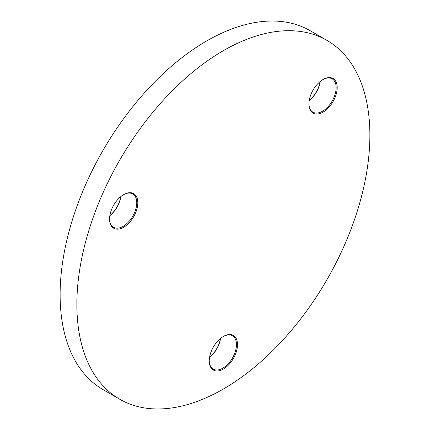 <?xml version="1.0" encoding="UTF-8"?>
<svg xmlns="http://www.w3.org/2000/svg" width="430" height="430" viewBox="0 0 430 430"><rect width="100%" height="100%" fill="white"/><g stroke="black" fill="none" stroke-linecap="round" stroke-linejoin="round"><path stroke-width="0.64" d="M223.369 336.443L223.374 336.443A19.979 11.535 -60 0 1 237.5 344.602A19.979 11.535 -60 0 1 223.374 369.069A19.979 11.535 -60 0 1 209.243 360.915A19.979 11.535 -60 0 1 223.374 336.443L223.374 336.443M209.249 360.609A19.237 11.11 120 0 0 213.232 369.117A19.237 11.11 120 0 0 222.847 368.161A19.237 11.11 120 0 0 235.42 351.208A19.237 11.11 120 0 0 232.469 335.792A19.237 11.11 120 0 0 223.105 336.599M209.55 357.362A19.979 11.535 120 0 0 220.45 338.48M220.547 338.405A19.237 11.11 -60 0 1 209.528 357.486M323.064 79.502L323.064 79.502A19.979 11.535 -60 0 1 337.19 87.661A19.979 11.535 -60 0 1 323.064 112.128A19.979 11.535 -60 0 1 308.933 103.974A19.979 11.535 -60 0 1 323.064 79.502L323.064 79.502M308.939 103.668A19.237 11.11 120 0 0 312.922 112.176A19.237 11.11 120 0 0 322.543 111.225A19.237 11.11 120 0 0 335.11 94.267A19.237 11.11 120 0 0 332.159 78.851A19.237 11.11 120 0 0 322.801 79.657M309.24 100.421A19.979 11.535 120 0 0 320.14 81.544M320.237 81.463A19.237 11.11 -60 0 1 309.224 100.545M123.679 194.618L123.679 194.613A19.979 11.535 -60 0 1 137.81 202.772A19.979 11.535 -60 0 1 123.679 227.244A19.979 11.535 -60 0 1 109.553 219.085A19.979 11.535 -60 0 1 123.679 194.618A19.979 11.535 -60 0 1 123.679 194.613M109.553 218.779A19.237 11.11 120 0 0 113.536 227.287A19.237 11.11 120 0 0 123.157 226.336A19.237 11.11 120 0 0 135.724 209.383A19.237 11.11 120 0 0 132.779 193.962A19.237 11.11 120 0 0 123.415 194.768M109.86 215.537A19.979 11.535 120 0 0 120.76 196.655M120.857 196.575A19.237 11.11 -60 0 1 109.838 215.656M223.374 50.659A207.196 119.626 120 0 0 88.016 233.243A207.196 119.626 120 0 0 119.776 399.271A207.196 119.626 120 0 0 223.374 389.01A207.196 119.626 120 0 0 358.727 206.427A207.196 119.626 120 0 0 326.967 40.398A207.196 119.626 120 0 0 223.374 50.659M326.967 40.398L310.223 30.729A207.196 119.626 120 0 0 206.626 40.99A207.196 119.626 120 0 0 71.272 223.573A207.196 119.626 120 0 0 103.033 389.601L119.776 399.271"/></g></svg>
